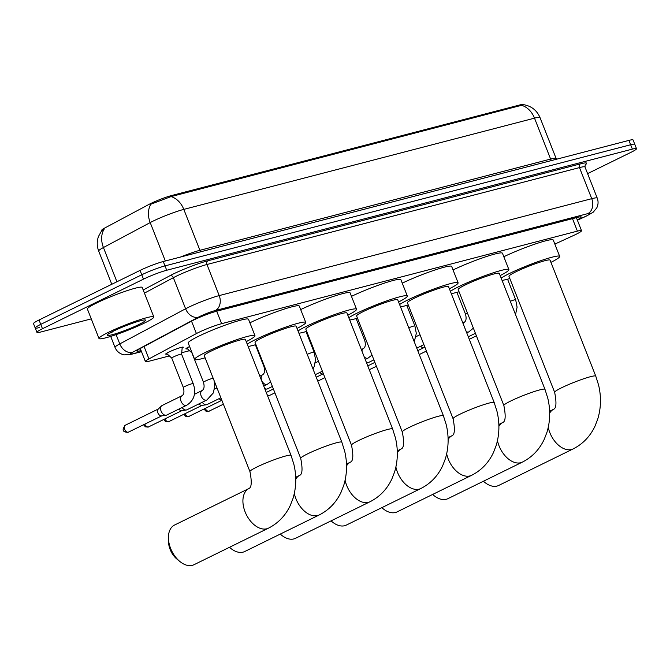 <?xml version="1.0" encoding="UTF-8"?>
<svg xmlns="http://www.w3.org/2000/svg" width="670" height="670" viewBox="0 0 670 670"><rect width="100%" height="100%" fill="white"/><g stroke="black" fill="none" stroke-linecap="round" stroke-linejoin="round"><path stroke-width="1" d="M167.232 354.045A9.43 0.938 -21.5 0 1 165.733 354.103A9.43 0.938 -21.5 0 1 168.689 352.16A9.43 0.938 -21.5 0 1 177.952 348.383A9.43 0.938 -21.5 0 1 183.279 347.194A9.43 0.938 -21.5 0 1 182.139 348.174M187.391 348.802A9.43 0.938 -21.5 0 1 185.892 348.861A9.43 0.938 -21.5 0 1 188.839 346.918A9.43 0.938 -21.5 0 1 189.602 346.558M554.835 244.098L573.688 235.43A17.671 1.759 158.5 0 0 575.999 234.333A17.671 1.759 158.5 0 0 581.527 230.698A17.671 1.759 158.5 0 0 577.398 231.125L221.619 323.677A17.671 1.759 158.5 0 0 196.411 333.568L148.949 358.902A17.671 1.759 158.5 0 0 145.39 361.532A17.671 1.759 158.5 0 0 149.519 361.105L169.359 355.938M523.195 104.83L523.128 104.662A15.904 1.583 158.5 0 0 519.409 105.048L171.62 195.523A15.904 1.583 158.5 0 0 148.941 204.425L104.939 227.909A15.904 1.583 158.5 0 0 101.731 230.279L101.832 230.53M181.729 352.722L189.51 350.695M521.737 105.374A20.619 15.879 -104.6 0 1 534.509 118.155A23.567 2.337 158.5 0 1 540.012 117.577C536.888 110.391 531.486 106.103 523.814 104.713L171.034 196.603L150.959 204.166A20.619 15.552 61.9 0 0 150.197 222.574L103.431 247.532A23.567 2.337 158.5 0 0 98.683 251.041L111.781 284.289M91.262 318.878L41.063 331.935A17.671 1.759 -21.5 0 1 36.934 332.37A17.671 1.759 -21.5 0 1 42.47 328.727L143.481 279.139L141.764 274.775A17.671 1.759 -21.5 0 1 164.996 265.889L630.654 144.754A17.671 1.759 -21.5 0 1 634.783 144.326A17.671 1.759 -21.5 0 0 630.654 144.754L164.996 265.889A17.671 1.759 -21.5 0 0 141.764 274.775L40.753 324.364L141.764 274.775L140.038 270.412A17.671 1.759 -21.5 0 1 163.271 261.526L628.937 140.39A17.671 1.759 -21.5 0 1 633.066 139.963L636.5 148.69A17.671 1.759 -21.5 0 1 630.972 152.333L587.598 173.622M39.346 327.571A17.671 1.759 -21.5 0 1 35.217 328.007A17.671 1.759 -21.5 0 1 40.753 324.364A17.671 1.759 -21.5 0 0 35.217 328.007L33.5 323.644A17.671 1.759 -21.5 0 1 39.028 320L140.038 270.412M116.915 281.769L103.431 247.532A20.619 15.552 61.9 0 1 104.151 229.173L101.647 230.723L98.465 236.485C96.773 241.359 96.849 246.217 98.683 251.041M577.264 219.877A17.671 1.759 158.5 0 0 581.25 217.021A17.671 1.759 158.5 0 0 577.121 217.448L216.963 311.14A17.671 1.759 158.5 0 0 191.754 321.031L140.482 348.392A17.671 1.759 158.5 0 0 136.923 351.03A17.671 1.759 158.5 0 0 141.052 350.594L141.077 350.586M143.481 279.139A17.671 1.759 -21.5 0 1 166.713 270.253L632.371 149.117A17.671 1.759 -21.5 0 1 636.5 148.69M108.213 332.446A29.455 2.923 -21.5 0 1 137.174 320.628A29.455 2.923 -21.5 0 1 153.815 316.918A29.455 2.923 -21.5 0 1 144.594 322.982A29.455 2.923 -21.5 0 1 115.642 334.791A29.455 2.923 -21.5 0 1 98.993 338.509A29.455 2.923 -21.5 0 1 108.213 332.446M98.993 338.509L87.393 309.054A29.455 2.923 -21.5 0 1 96.614 302.991A29.455 2.923 -21.5 0 1 125.566 291.174A29.455 2.923 -21.5 0 1 142.208 287.464L153.815 316.918M109.88 333.024L112.007 332.588L110.977 332.412M139.134 324.397A20.619 2.052 -21.5 0 1 117.995 332.965A20.619 2.052 -21.5 0 1 107.242 335.042A20.619 2.052 -21.5 0 1 113.674 331.022A20.619 2.052 -21.5 0 1 133.045 323.057A20.619 2.052 -21.5 0 1 145.423 320A20.619 2.052 -21.5 0 1 139.134 324.397M110.366 332.747L112.007 332.588M483.43 481.236A22.093 13.928 63.9 0 0 484.519 482.182A22.093 13.928 63.9 0 0 497.04 486.068A22.093 13.928 63.9 0 0 498.715 485.449L573.202 448.883A22.093 13.928 -116.1 0 1 571.527 449.503A22.093 13.928 -116.1 0 1 548.253 427.418M554.651 392.327A22.093 2.194 158.5 0 1 561.569 387.779A22.093 2.194 158.5 0 1 590.605 376.666A22.093 2.194 158.5 0 1 595.764 376.13L550.087 260.169A22.093 2.194 158.5 0 0 537.608 262.95A22.093 2.194 158.5 0 0 515.892 271.811A22.093 2.194 158.5 0 0 508.974 276.358L554.651 392.327C556.653 402.494 556.335 408.13 553.705 409.228L549.626 411.229M501.168 278.125A32.403 3.216 -21.5 0 1 509.518 273.469A32.403 3.216 -21.5 0 1 541.377 260.471A32.403 3.216 -21.5 0 1 559.676 256.384A32.403 3.216 -21.5 0 1 550.949 262.355M503.832 256.736A32.403 3.216 -21.5 0 1 535.38 243.955A32.403 3.216 -21.5 0 1 553.236 240.019L559.676 256.384M509.837 278.553A32.403 3.216 -21.5 0 1 502.065 280.387M432.644 494.443A22.093 13.928 63.9 0 0 433.733 495.39A22.093 13.928 63.9 0 0 446.254 499.284A22.093 13.928 63.9 0 0 447.929 498.664L522.416 462.091A22.093 13.928 -116.1 0 1 520.732 462.719A22.093 13.928 -116.1 0 1 497.467 440.625M503.865 405.534A22.093 2.194 158.5 0 1 510.783 400.987A22.093 2.194 158.5 0 1 539.819 389.881A22.093 2.194 158.5 0 1 544.978 389.345L499.301 273.377A22.093 2.194 158.5 0 0 486.822 276.166A22.093 2.194 158.5 0 0 465.106 285.026A22.093 2.194 158.5 0 0 458.188 289.574L503.865 405.534C505.867 415.702 505.548 421.338 502.919 422.443L498.84 424.445M450.382 291.341A32.403 3.216 -21.5 0 1 458.732 286.676A32.403 3.216 -21.5 0 1 490.591 273.687A32.403 3.216 -21.5 0 1 508.89 269.6A32.403 3.216 -21.5 0 1 500.163 275.571M453.046 269.951A32.403 3.216 -21.5 0 1 484.594 257.163A32.403 3.216 -21.5 0 1 502.45 253.235L508.89 269.6M459.05 291.76A32.403 3.216 -21.5 0 1 451.279 293.602M381.858 507.651A22.093 13.928 63.9 0 0 382.947 508.605A22.093 13.928 63.9 0 0 395.467 512.491A22.093 13.928 63.9 0 0 397.142 511.872L471.63 475.306A22.093 13.928 -116.1 0 1 469.946 475.926A22.093 13.928 -116.1 0 1 446.681 453.841M453.079 418.75A22.093 2.194 158.5 0 1 459.997 414.202A22.093 2.194 158.5 0 1 489.033 403.089A22.093 2.194 158.5 0 1 494.192 402.553L448.515 286.584A22.093 2.194 158.5 0 0 436.036 289.373A22.093 2.194 158.5 0 0 414.32 298.234A22.093 2.194 158.5 0 0 407.402 302.781L453.079 418.75C455.081 428.909 454.762 434.545 452.133 435.651L448.054 437.652M399.596 304.548A32.403 3.216 -21.5 0 1 407.946 299.892A32.403 3.216 -21.5 0 1 439.796 286.894A32.403 3.216 -21.5 0 1 458.104 282.807A32.403 3.216 -21.5 0 1 449.377 288.778M402.26 283.159A32.403 3.216 -21.5 0 1 433.808 270.378A32.403 3.216 -21.5 0 1 451.664 266.442L458.104 282.807M408.264 304.976A32.403 3.216 -21.5 0 1 400.493 306.81M331.072 520.866A22.093 13.928 63.9 0 0 332.161 521.813A22.093 13.928 63.9 0 0 344.682 525.707A22.093 13.928 63.9 0 0 346.356 525.079L420.844 488.514A22.093 13.928 -116.1 0 1 419.16 489.142A22.093 13.928 -116.1 0 1 395.895 467.049M402.293 431.957A22.093 2.194 158.5 0 1 409.211 427.41A22.093 2.194 158.5 0 1 438.247 416.305A22.093 2.194 158.5 0 1 443.406 415.76L397.729 299.8A22.093 2.194 158.5 0 0 385.25 302.58A22.093 2.194 158.5 0 0 363.534 311.441A22.093 2.194 158.5 0 0 356.616 315.997L402.293 431.957C404.295 442.125 403.977 447.761 401.347 448.867L397.268 450.86M348.81 317.756A32.403 3.216 -21.5 0 1 357.16 313.099A32.403 3.216 -21.5 0 1 389.01 300.101A32.403 3.216 -21.5 0 1 407.318 296.023A32.403 3.216 -21.5 0 1 398.591 301.986M351.465 296.366A32.403 3.216 -21.5 0 1 383.022 283.586A32.403 3.216 -21.5 0 1 400.878 279.658L407.318 296.023M357.478 318.183A32.403 3.216 -21.5 0 1 349.707 320.026M280.286 534.074A22.093 13.928 63.9 0 0 281.375 535.029A22.093 13.928 63.9 0 0 293.896 538.914A22.093 13.928 63.9 0 0 295.571 538.295L370.058 501.73A22.093 13.928 -116.1 0 1 368.374 502.349A22.093 13.928 -116.1 0 1 345.109 480.264M351.507 445.173A22.093 2.194 158.5 0 1 358.425 440.617A22.093 2.194 158.5 0 1 387.461 429.512A22.093 2.194 158.5 0 1 392.62 428.976L346.943 313.007A22.093 2.194 158.5 0 0 334.464 315.796A22.093 2.194 158.5 0 0 312.748 324.657A22.093 2.194 158.5 0 0 305.83 329.204L351.507 445.173C353.509 455.332 353.191 460.968 350.561 462.074L346.482 464.076M298.024 330.972A32.403 3.216 -21.5 0 1 306.374 326.315A32.403 3.216 -21.5 0 1 338.224 313.317A32.403 3.216 -21.5 0 1 356.532 309.23A32.403 3.216 -21.5 0 1 347.805 315.202M300.679 309.582A32.403 3.216 -21.5 0 1 332.236 296.802A32.403 3.216 -21.5 0 1 350.092 292.865L356.532 309.23M306.692 331.399A32.403 3.216 -21.5 0 1 298.921 333.233M229.5 547.289A22.093 13.928 63.9 0 0 230.589 548.236A22.093 13.928 63.9 0 0 243.109 552.13A22.093 13.928 63.9 0 0 244.784 551.502L319.272 514.937A22.093 13.928 -116.1 0 1 317.588 515.557A22.093 13.928 -116.1 0 1 294.323 493.472M300.721 458.381A22.093 2.194 158.5 0 1 307.639 453.833A22.093 2.194 158.5 0 1 336.675 442.728A22.093 2.194 158.5 0 1 341.834 442.183L296.157 326.223A22.093 2.194 158.5 0 0 283.678 329.003A22.093 2.194 158.5 0 0 261.953 337.864A22.093 2.194 158.5 0 0 255.044 342.412L300.721 458.381C302.723 468.548 302.404 474.184 299.775 475.29L295.696 477.283M247.238 344.179A32.403 3.216 -21.5 0 1 255.588 339.522A32.403 3.216 -21.5 0 1 287.438 326.524A32.403 3.216 -21.5 0 1 305.746 322.446A32.403 3.216 -21.5 0 1 297.019 328.409M249.893 322.789A32.403 3.216 -21.5 0 1 281.45 310.009A32.403 3.216 -21.5 0 1 299.306 306.081L305.746 322.446M255.907 344.606A32.403 3.216 -21.5 0 1 248.134 346.449M179.803 561.443L176.888 559.048A16.206 10.209 -116.1 0 1 168.547 542.055L168.43 538.286A22.093 13.928 63.9 0 0 179.803 561.443A22.093 13.928 63.9 0 0 192.323 565.338A22.093 13.928 63.9 0 0 193.999 564.718L268.486 528.153A22.093 13.928 -116.1 0 1 266.802 528.772A22.093 13.928 -116.1 0 1 245.655 513.187A22.093 13.928 -116.1 0 1 248.989 488.497L174.527 525.054A22.093 13.928 63.9 0 0 168.43 538.286M249.935 471.588A22.093 2.194 158.5 0 1 256.853 467.04A22.093 2.194 158.5 0 1 285.889 455.935A22.093 2.194 158.5 0 1 291.048 455.399L245.371 339.43A22.093 2.194 158.5 0 0 232.892 342.219A22.093 2.194 158.5 0 0 211.167 351.08A22.093 2.194 158.5 0 0 204.258 355.628L249.935 471.588C251.937 481.755 251.619 487.392 248.989 488.497L249.014 488.48M205.12 357.814A32.403 3.216 -21.5 0 1 194.66 359.405A32.403 3.216 -21.5 0 1 204.802 352.73A32.403 3.216 -21.5 0 1 236.652 339.74A32.403 3.216 -21.5 0 1 254.96 335.653A32.403 3.216 -21.5 0 1 246.233 341.625M194.66 359.405L188.22 343.04A32.403 3.216 -21.5 0 1 198.362 336.373A32.403 3.216 -21.5 0 1 230.212 323.375A32.403 3.216 -21.5 0 1 248.52 319.288L254.96 335.653M475.407 333.291L469.042 336.415A5.301 3.342 -116.1 0 1 468.64 336.566A5.301 3.342 -116.1 0 1 468.38 336.616A5.301 3.342 -116.1 0 1 468.23 336.633L468.38 336.616M423.683 347.705A3.827 2.412 -116.1 0 1 423.499 347.738A3.827 2.412 -116.1 0 1 420.718 346.181M373.894 359.865L368.266 362.629A5.301 3.342 -116.1 0 1 367.864 362.78A5.301 3.342 -116.1 0 1 367.612 362.83A5.301 3.342 -116.1 0 1 366.532 362.746M322.915 373.919A3.827 2.412 -116.1 0 1 322.731 373.952A3.827 2.412 -116.1 0 1 319.942 372.394M272.389 386.439L267.498 388.843A5.301 3.342 -116.1 0 1 267.096 388.994A5.301 3.342 -116.1 0 1 266.836 389.044A5.301 3.342 -116.1 0 1 264.692 388.491M221.803 400.183A3.827 2.412 -116.1 0 1 219.174 398.608M220.866 397.779L207.03 404.571A5.301 3.342 -116.1 0 1 206.628 404.722A5.301 3.342 -116.1 0 1 206.377 404.772A5.301 3.342 -116.1 0 1 202.265 402.26M201.988 405.375A3.827 2.412 -116.1 0 1 201.804 405.409A3.827 2.412 -116.1 0 1 199.015 403.851M194.342 394.337L202.164 390.493A5.301 3.342 -116.1 0 0 201.285 396.272A5.301 3.342 -116.1 0 0 206.218 400.208A5.301 3.342 -116.1 0 0 206.427 400.166A5.301 3.342 -116.1 0 0 206.837 400.015L186.88 409.814A5.301 3.342 -116.1 0 1 186.478 409.965A5.301 3.342 -116.1 0 1 186.218 410.015A5.301 3.342 -116.1 0 1 182.106 407.502M181.83 410.618A3.827 2.412 -116.1 0 1 181.645 410.651A3.827 2.412 -116.1 0 1 178.865 409.094M182.232 347.161L181.595 354.17A5.301 0.528 158.5 0 0 181.587 354.162A5.301 0.528 158.5 0 0 178.597 354.832A5.301 0.528 158.5 0 0 173.379 356.959A5.301 0.528 158.5 0 0 171.721 358.048A5.301 0.528 158.5 0 0 171.738 358.073L166.478 353.366M182.006 395.736A5.301 3.342 -116.1 0 0 181.135 401.514A5.301 3.342 -116.1 0 0 186.067 405.451A5.301 3.342 -116.1 0 0 186.277 405.409A5.301 3.342 -116.1 0 0 186.679 405.258L166.721 415.057A5.301 3.342 -116.1 0 1 166.319 415.207A5.301 3.342 -116.1 0 1 166.068 415.258A5.301 3.342 -116.1 0 1 161.11 411.146A5.301 3.342 -116.1 0 1 161.487 405.936A5.301 3.342 -116.1 0 1 162.048 405.534L182.006 395.736C184.007 394.454 184.451 391.707 183.32 387.503A5.301 0.528 158.5 0 1 184.987 386.414A5.301 0.528 158.5 0 1 191.737 383.801A5.301 0.528 158.5 0 1 193.195 383.617L181.587 354.162M161.679 415.861A3.827 2.412 -116.1 0 1 161.495 415.894A3.827 2.412 -116.1 0 1 157.919 412.929A3.827 2.412 -116.1 0 1 158.187 409.161L161.487 405.936M171.62 195.523L171.981 196.427M519.409 105.048L519.778 105.977M572.49 218.654L577.398 231.125M144.058 346.482L148.949 358.902M191.52 321.156L196.411 333.568M216.703 311.207L221.619 323.677M200.724 251.786A5.888 4.539 75.4 0 1 199.92 250.295L550.623 159.066A23.567 2.337 -21.5 0 1 556.125 158.489L540.012 117.577M180.406 257.071A23.567 2.337 -21.5 0 1 199.92 250.295L183.806 209.383A23.567 2.337 158.5 0 0 152.835 221.234A23.567 2.337 158.5 0 0 150.197 222.574L165.331 260.99M171.034 196.603A20.619 15.879 75.4 0 1 183.806 209.383L534.509 118.155L550.623 159.066A5.888 4.539 75.4 0 0 551.418 160.557M163.271 261.526L166.713 270.253M628.937 140.39L632.371 149.117M39.028 320L42.47 328.727M577.372 220.154L585.354 216.494A11.784 1.172 158.5 0 0 586.886 215.757A11.784 1.172 158.5 0 0 587.825 213.621L215.296 310.528A11.784 1.172 158.5 0 0 199.802 316.449A11.784 1.172 158.5 0 0 198.488 317.128L132.66 352.253A11.784 1.172 158.5 0 0 133.037 353.718L141.454 351.532M110.692 336.407L115.031 347.42A23.567 2.337 -21.5 0 1 119.771 343.911L185.598 308.778A23.567 2.337 -21.5 0 1 188.237 307.438A23.567 2.337 -21.5 0 1 219.207 295.587L591.736 198.68A23.567 2.337 -21.5 0 1 597.238 198.111L584.994 167.014A23.567 2.337 158.5 0 0 579.491 167.592L206.963 264.499A23.567 2.337 158.5 0 0 175.984 276.341A23.567 2.337 158.5 0 0 173.354 277.69L144.444 293.117M143.204 289.976L170.13 275.604A26.515 2.63 -21.5 0 1 207.943 260.764L580.471 163.857A2.948 2.27 -104.6 0 0 579.491 167.592L591.736 198.68A11.784 9.07 75.4 0 1 587.825 213.621M170.13 275.604A2.948 2.219 -118.1 0 1 173.354 277.69L185.598 308.778A11.784 8.886 61.9 0 0 198.488 317.128M580.471 163.857A26.515 2.63 -21.5 0 1 585.052 164.954M215.296 310.528A11.784 9.07 75.4 0 0 219.207 295.587L206.963 264.499A2.948 2.27 -104.6 0 1 207.943 260.764M132.66 352.253A11.784 8.886 61.9 0 1 119.771 343.911L116.119 334.632M133.037 353.718A11.784 9.07 75.4 0 1 131.714 354.212L141.504 351.666M585.354 216.494A11.784 5.737 65.3 0 0 585.974 216.284L577.406 220.229M140.231 348.526L141.052 350.594M549.685 413.089A22.093 13.928 -116.1 0 1 553.705 409.228L553.73 409.219M498.899 426.296A22.093 13.928 -116.1 0 1 502.919 422.435L502.944 422.427M448.104 439.512A22.093 13.928 -116.1 0 1 452.133 435.651L452.158 435.642M397.318 452.719A22.093 13.928 -116.1 0 1 401.347 448.858L401.372 448.85M346.532 465.926A22.093 13.928 -116.1 0 1 350.561 462.074L350.586 462.066M295.746 479.142A22.093 13.928 -116.1 0 1 299.775 475.281L299.8 475.273M507.567 279.189L515.666 299.733A5.301 0.528 158.5 0 0 514.208 299.917A5.301 0.528 158.5 0 0 510.289 301.282M467.375 312.898A5.301 0.528 158.5 0 0 467.149 313.007A5.301 0.528 158.5 0 0 465.482 314.104L456.923 292.363M473.38 328.141L468.841 331.859A5.301 3.342 -116.1 0 1 468.439 332.01A5.301 3.342 -116.1 0 1 468.23 332.052A5.301 3.342 -116.1 0 1 466.261 331.642M463.062 323.518A5.301 3.342 -116.1 0 1 464.168 322.337L462.853 322.99M370.786 369.019A3.827 2.412 -116.1 0 1 370.518 369.187A3.827 2.412 -116.1 0 1 370.225 369.296A3.827 2.412 -116.1 0 1 369.078 369.212M376.423 366.289L369.798 369.455A3.827 2.948 -104.6 0 0 370.225 369.296M406.791 305.394L414.889 325.947A5.301 0.528 158.5 0 0 413.44 326.131A5.301 0.528 158.5 0 0 408.759 327.806M372.009 355.075L368.073 358.073A5.301 3.342 -116.1 0 1 367.663 358.224A5.301 3.342 -116.1 0 1 367.453 358.266A5.301 3.342 -116.1 0 1 364.229 356.901M361.951 351.105A5.301 3.342 -116.1 0 1 363.4 348.551L361.339 349.564M365.87 339.481A5.301 0.528 158.5 0 0 364.715 340.318L356.147 318.56M270.01 395.233A3.827 2.412 -116.1 0 1 269.75 395.401A3.827 2.412 -116.1 0 1 269.457 395.509A3.827 2.412 -116.1 0 1 267.146 394.705M274.918 392.863L269.022 395.668A3.827 2.948 -104.6 0 0 269.457 395.509M306.014 331.591L314.121 352.16A5.301 0.528 158.5 0 0 312.664 352.345A5.301 0.528 158.5 0 0 307.237 354.338M209.551 410.961A3.827 2.412 -116.1 0 1 209.283 411.129A3.827 2.412 -116.1 0 1 208.998 411.238A3.827 2.412 -116.1 0 1 205.288 408.44M223.395 404.203L208.563 411.397A3.827 2.948 -104.6 0 0 208.998 411.238M270.613 381.942L267.297 384.287A5.301 3.342 -116.1 0 1 266.894 384.438A5.301 3.342 -116.1 0 1 266.685 384.479A5.301 3.342 -116.1 0 1 261.752 380.543A5.301 3.342 -116.1 0 1 262.623 374.764L259.826 376.138M264.374 366.105A5.301 0.528 158.5 0 0 263.938 366.532L255.371 344.765M189.392 416.204A3.827 2.412 -116.1 0 1 189.133 416.372A3.827 2.412 -116.1 0 1 188.839 416.48A3.827 2.412 -116.1 0 1 185.129 413.683M221.854 400.3L188.404 416.639A3.827 2.948 -104.6 0 0 188.839 416.48M169.242 421.447A3.827 2.412 -116.1 0 1 168.974 421.614A3.827 2.412 -116.1 0 1 168.689 421.723A3.827 2.412 -116.1 0 1 164.979 418.926M202.055 405.375L168.254 421.882A3.827 2.948 -104.6 0 0 168.689 421.723M149.083 426.69A3.827 2.412 -116.1 0 1 148.824 426.857A3.827 2.412 -116.1 0 1 148.531 426.966A3.827 2.412 -116.1 0 1 144.82 424.169M181.905 410.618L148.095 427.125A3.827 2.948 -104.6 0 0 148.531 426.966M213.194 378.316A5.301 0.528 158.5 0 0 211.896 378.558A5.301 0.528 158.5 0 0 205.137 381.171A5.301 0.528 158.5 0 0 203.479 382.26L191.88 352.805L186.637 348.124M128.933 431.932A3.827 2.412 -116.1 0 1 128.665 432.1A3.827 2.412 -116.1 0 1 128.38 432.209A3.827 2.412 -116.1 0 1 124.712 429.504A3.827 2.412 -116.1 0 1 125.29 425.224L158.371 408.985M161.746 415.861L127.945 432.368A3.827 2.948 -104.6 0 0 128.38 432.209M576.384 217.641L581.527 230.698M140.264 348.509L145.39 361.532M556.485 159.242L556.125 158.489M585.974 216.284L593.134 212.256L596.71 208.002C598.318 204.786 598.494 201.486 597.238 198.111M585.262 164.627L584.994 167.014M36.934 332.37L35.217 328.007M115.031 347.42C116.421 350.745 118.791 353.04 122.166 354.296L124.553 354.882L131.714 354.212M595.764 376.13L598.586 385.057C601.367 396.741 601.074 408.122 597.707 419.194L595.01 426.145C590.203 436.346 582.933 443.925 573.202 448.883M483.388 481.253L484.519 482.182M544.978 389.345L547.8 398.273C550.581 409.956 550.288 421.329 546.921 432.401L544.224 439.353C539.417 449.553 532.148 457.133 522.416 462.091M432.602 494.46L433.733 495.39M494.192 402.553L497.014 411.481C499.795 423.164 499.502 434.545 496.135 445.617L493.438 452.568C488.631 462.761 481.361 470.348 471.63 475.306M381.816 507.676L382.947 508.605M443.406 415.76L446.228 424.688C449.009 436.371 448.716 447.753 445.349 458.824L442.652 465.776C437.845 475.976 430.576 483.556 420.844 488.514M331.03 520.883L332.161 521.813M392.62 428.976L395.442 437.904C398.223 449.587 397.93 460.968 394.563 472.04L391.866 478.991C387.059 489.184 379.79 496.763 370.058 501.73M280.244 534.099L281.375 535.029M341.834 442.183L344.656 451.111C347.437 462.794 347.144 474.176 343.777 485.248L341.08 492.199C336.273 502.399 329.003 509.979 319.272 514.937M229.458 547.306L230.589 548.236M291.048 455.399L293.87 464.327C296.651 476.01 296.358 487.383 292.991 498.463L290.294 505.406C285.487 515.607 278.217 523.186 268.486 528.153M515.54 314.599L517.089 307.17L515.666 299.733M469.285 339.305L476.404 335.812M425.718 351.39L427.293 353.283M464.168 322.337C466.169 321.056 466.605 318.309 465.482 314.104M468.841 331.859L466.756 332.889M419.294 354.547L426.413 351.047M423.499 347.738L425.023 347.521M417.762 350.644L423.75 347.705M419.981 334.724L416.036 336.667M423.884 344.631L416.765 348.124M369.22 369.555L369.798 369.455M414.278 341.8L416.313 333.384L414.889 325.947M367.771 365.887L374.89 362.386M366.624 362.964L367.612 362.83M363.4 348.551C365.401 347.269 365.837 344.522 364.715 340.318M368.073 358.073L365.242 359.463M317.781 381.121L324.9 377.629M322.731 373.952L323.417 373.852M316.248 377.227L322.982 373.919M318.476 361.306L315.269 362.88M322.371 371.205L315.252 374.697M267.556 395.761L269.022 395.668M312.974 368.919L314.155 366.658L315.545 359.597L314.121 352.16M266.258 392.461L273.377 388.96M265.01 389.295L266.836 389.044M262.623 374.764C264.625 373.483 265.06 370.736 263.938 366.532M267.297 384.287L263.729 386.037M204.023 409.06L205.866 411.104L208.563 411.397M183.865 414.303L185.707 416.346L188.404 416.639M216.963 387.88L214.492 389.094M201.804 405.409L206.377 404.772M163.714 419.546L165.557 421.589L168.254 421.882M206.837 400.015L213.387 392.88L214.769 385.811L214.048 380.476M202.164 390.493C204.166 389.211 204.601 386.464 203.479 382.26M181.645 410.651L186.218 410.015M143.556 424.788L145.398 426.832L148.095 427.125M186.679 405.258C196.184 399.136 195.514 390.225 193.195 383.617M171.721 358.048L183.32 387.503M161.495 415.894L166.068 415.258M125.29 425.224C121.27 430.659 123.339 432.058 127.945 432.368"/></g></svg>

